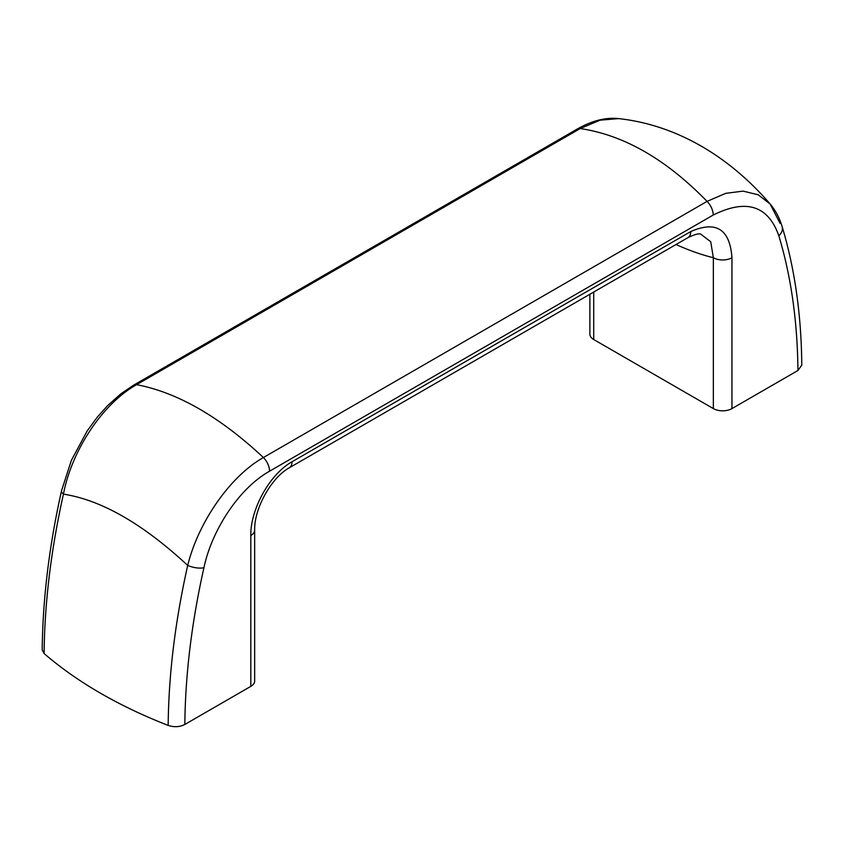 <?xml version="1.0" encoding="UTF-8"?>
<svg xmlns="http://www.w3.org/2000/svg" width="844" height="844" viewBox="0 0 844 844"><rect width="100%" height="100%" fill="white"/><g stroke="black" fill="none" stroke-linecap="round" stroke-linejoin="round"><path stroke-width="1.27" d="M690.751 231.562C716.145 220.432 729.881 229.157 731.959 257.726A13.156 7.596 180 0 1 713.349 257.726L710.732 241.753L700.805 234.178C699.149 233.208 694.886 234.347 688.029 237.586A13.156 7.596 60 0 0 690.751 231.562L292.013 461.773A13.156 7.596 60 0 1 289.292 467.798C271.409 477.588 254.076 508.594 254.666 530.137A13.156 7.596 0 0 1 250.816 535.518L250.816 686.372L184.825 724.468C179.645 727.064 174.096 727.38 168.167 725.397C168.673 674.493 175.183 621.173 187.706 565.427C142.815 523.797 101.396 500.028 63.437 494.141A11.278 4.389 -167.4 0 1 61.506 490.828C49.152 546.131 42.717 599.145 42.2 649.859L44.099 653.52A454.874 262.621 0 0 0 168.167 725.397M250.816 686.372A13.156 7.596 0 0 0 254.666 681.002L254.666 530.137M778.833 235.792A13.156 9.453 -16.9 0 0 782.124 226.603C794.742 268.455 801.304 314.612 801.8 365.072L797.949 370.484C797.443 321.174 791.071 276.273 778.833 235.792C768.114 205.514 746.244 198.604 713.212 215.041L269.553 471.195C239.2 488.191 211.812 529.979 203.931 567.706A13.156 5.117 -167.3 0 1 187.706 565.427C197.95 523.438 229.304 476.776 263.402 457.532L707.061 201.378C666.106 159.284 623.811 135.008 580.197 128.552A11.278 6.509 -120 0 0 577.296 129.016L133.69 385.128L121.008 393.694L107.536 405.7L97.334 417.084L87.185 430.925L71.413 460.254L61.506 490.828M44.099 653.52C44.605 602.795 51.051 549.666 63.437 494.141C71.687 450.654 102.335 403.875 136.591 384.674C177.462 392.46 219.735 416.746 263.402 457.532A13.156 7.596 -120 0 1 269.553 471.195M713.212 215.041A13.156 7.596 -120 0 0 707.061 201.378L725.692 193.35L743.11 191.124L758.207 194.795L770.108 203.974L780.099 223.417M618.663 118.603L600.084 120.175L580.197 128.552L136.591 384.674A11.278 6.509 -120 0 0 133.69 385.128M589.872 294.25L589.872 334.15A13.156 7.596 0 0 0 593.722 339.52L713.349 408.591A13.156 7.596 0 0 0 731.959 408.591L731.959 257.726M203.931 567.706C191.693 622.323 185.332 674.578 184.825 724.468M797.949 370.484L731.959 408.591M676.044 244.507A308.26 177.978 -120 0 0 713.349 257.726L713.349 408.591M250.816 535.518C250.278 510.114 269.141 474.56 292.013 461.773M593.722 339.52L593.722 292.035M782.124 226.603C779.561 217.952 775.552 210.409 770.108 203.974C733.046 160.793 681.045 125.461 618.61 118.603C605.749 117.2 591.971 120.671 577.296 129.016M688.029 237.586L289.292 467.798"/></g></svg>
